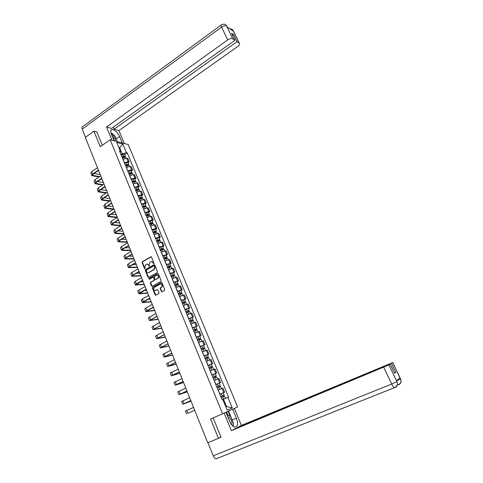 <?xml version="1.0" encoding="UTF-8"?>
<svg xmlns="http://www.w3.org/2000/svg" width="483" height="483" viewBox="0 0 483 483"><rect width="100%" height="100%" fill="white"/><g stroke="black" fill="none" stroke-linecap="round" stroke-linejoin="round"><path stroke-width="0.72" d="M153.787 263.688L153.962 263.096L151.505 257.083L150.805 256.799L142.322 261.762L142.099 262.595L144.508 268.572L145.015 268.765L144.852 267.419L145.558 264.781L146.331 264.328C147.285 263.905 148.033 264.219 148.571 265.258L149.398 266.23L149.229 264.877L149.941 262.233L150.72 261.774C151.686 261.351 152.435 261.659 152.978 262.704L153.787 263.688M161.352 291.478L162.071 291.786L164.516 290.44L164.763 289.589L161.986 282.778L161.268 282.47L152.58 287.343L152.399 288.14L155.134 294.914L155.846 295.228L158.853 293.555L159.016 292.77L157.838 289.86L157.126 289.546L155.677 290.355C153.733 290.349 153.262 289.365 154.258 287.403L160.114 284.107C162.059 284.089 162.548 285.073 161.57 287.053L160.344 287.771L160.169 288.562L161.352 291.478L162.053 291.792M222.615 413.792L210.57 418.99L218.419 438.353L207.726 442.784L85.322 137.407L93.925 131.189L100.229 146.729L110.142 139.738L222.615 413.792L237.624 406.94L128.237 144.538L110.142 139.738M157.223 272.551L157.47 271.706L154.729 264.986L154.023 264.696L145.48 269.635L145.268 270.45L147.961 277.133L148.661 277.435L157.223 272.551M158.346 273.849L161.105 280.617L160.924 281.42L152.242 286.298L151.535 285.996L150.37 283.11L150.563 282.307L154.143 280.273L154.331 279.47L153.558 277.556L152.851 277.254L149.247 279.307L148.891 278.528L157.633 273.553L158.346 273.849M218.419 438.353L220.942 437.037M96.986 132.028L93.925 131.189M124.36 162.765L128.146 161.678L126.727 158.243L122.942 159.324M126.727 158.243L127.808 158.49L129.227 161.92L128.013 162.741M128.146 161.678L129.227 161.92M131.382 170.873L132.602 170.064L131.171 166.611L130.096 166.381L126.304 167.48M127.735 170.946L131.527 169.841L132.602 170.064M134.769 179.06L135.995 178.257L134.558 174.78L133.483 174.568L129.692 175.691M131.128 179.181L134.926 178.052L135.995 178.257M138.18 187.301L139.412 186.504L137.963 183.009L136.9 182.816L133.097 183.951M134.546 187.464L138.349 186.317L139.412 186.504M141.61 195.597L142.853 194.8L141.392 191.286L140.336 191.111L136.526 192.27M137.987 195.808L141.797 194.637L142.853 194.8M145.063 203.947L146.313 203.156L144.846 199.618L143.789 199.467L139.979 200.644M141.447 204.2L145.262 203.017L146.313 203.156M148.541 212.351L149.796 211.566L148.323 208.004L147.273 207.871L143.457 209.073M144.93 212.653L148.752 211.445L149.796 211.566M152.042 220.809L153.304 220.031L151.819 216.444L150.774 216.336L146.953 217.555M148.438 221.16L152.266 219.934L153.304 220.031M155.568 229.322L156.836 228.556L155.339 224.939L154.3 224.855L150.473 226.098M151.97 229.727L155.804 228.477L156.836 228.556M159.112 237.896L160.392 237.129L158.883 233.494L157.85 233.428L154.017 234.696M155.526 238.348L159.36 237.075L160.392 237.129M162.68 246.523L163.972 245.769L162.451 242.104L157.585 243.347M159.106 247.03L163.972 245.769M166.279 255.211L167.571 254.463L166.043 250.774L161.177 252.06M162.705 255.767L167.571 254.463M169.895 263.953L171.199 263.211L169.66 259.504L164.794 260.832M166.333 264.563L171.199 263.211M173.536 272.762L174.852 272.02L173.3 268.288L168.44 269.665M169.986 273.42L174.852 272.02M177.207 281.625L178.523 280.889L176.965 277.133L172.105 278.552M173.663 282.332L178.523 280.889M180.896 290.543L182.224 289.824L180.654 286.039L175.794 287.506M177.364 291.309L182.224 289.824M184.615 299.526L185.949 298.814L184.373 294.998L179.507 296.52M181.089 300.348L185.949 298.814M188.358 308.577L189.704 307.864L188.11 304.024L183.25 305.594M184.844 309.452L189.704 307.864M192.125 317.681L193.478 316.981L191.878 313.117L187.018 314.729M188.618 318.611L193.478 316.981M195.917 326.852L197.281 326.158L195.669 322.264L190.809 323.93M192.421 327.836L197.281 326.158M199.739 336.083L201.109 335.395L199.485 331.477L194.631 333.192M196.255 337.128L201.109 335.395M203.584 345.381L204.967 344.699L203.331 340.757L198.477 342.519M200.113 346.486L204.967 344.699M207.455 354.739L208.849 354.069L207.201 350.097L202.347 351.908M203.995 355.905L208.849 354.069M207.956 365.51L212.755 363.5L211.101 359.503L206.247 361.369M207.907 365.39L212.755 363.5M215.285 373.655L216.692 373.003L215.026 368.976L210.171 370.89M211.844 374.941L216.692 373.003M215.841 384.643L220.659 382.566L218.974 378.515L214.126 380.483M215.81 384.565L220.659 382.566M223.116 392.89L224.649 392.202L222.959 388.115L218.111 390.143M219.807 394.249L224.649 392.202M121.01 154.638L122.175 153.842L119.712 147.883L118.915 147.683M119.156 148.263L122.815 144.012L126.413 152.688L122.175 153.842M120.11 152.453L120.37 151.209L116.741 142.419L122.815 144.012M227.898 397.358L232.269 407.887L226.485 406.481L225.821 406.771L226.485 406.481L223.502 399.26L228.598 397.068L127.246 152.894L126.413 152.688M232.269 407.887L227.221 410.17L222.808 399.471L222.083 399.767L119.512 150.998L120.37 151.209M223.502 399.26L222.838 399.55M124.674 154.657L127.246 152.894M153.805 263.676L153.334 262.704L151.632 261.581M147.224 264.135L148.927 265.258L149.398 266.23M151.215 256.769L142.684 261.762L142.461 262.589L145.027 268.759M154.427 264.666L145.842 269.623L145.624 270.438L148.637 277.447M154.319 265.994L153.823 265.789L146.325 270.118L146.506 271.512C147.037 272.557 147.786 272.871 148.746 272.46L153.992 269.442L154.651 266.821L154.319 265.994L154.675 265.988L154.137 265.789M148.251 272.635L148.746 272.46M154.675 265.988L155.007 266.815L154.349 269.429L149.102 272.448M153.232 277.224L153.914 277.544L154.687 279.452L154.5 280.255L150.919 282.289L150.732 283.086L152.223 286.31M158.026 273.523L149.247 278.51L149.283 279.283M157.706 278.262L157.863 278.166C158.895 276.185 158.43 275.201 156.462 275.201L154.415 276.367L154.222 277.176L155.001 279.089L155.707 279.391L158.213 278.148C159.245 276.493 158.913 275.461 157.204 275.044M158.062 278.25L156.063 279.379M160.821 283.95C162.536 284.318 162.904 285.344 161.92 287.029L160.694 287.741L160.519 288.538L161.702 291.448M155.351 290.482L155.677 290.355M157.126 289.546L156.033 290.325M161.648 282.434L152.936 287.319L152.755 288.116L155.84 295.228M122.368 157.923L123.714 157.223L125.701 157.15M122.127 157.337L123.648 156.546L124.572 156.444L124.391 156.951M122 157.041L123.352 156.341L125.272 156.118L124.952 156.848M121.233 155.17L122.579 154.475L124.566 154.409M124.155 156.377L124.602 156.903M99.528 176.657L92.543 175.281L93.177 174.134L98.562 170.439M97.469 167.71L91.734 171.658L90.882 173.21L91.71 175.287M98.429 170.101L92.682 174.043L91.83 175.583L98.979 177.032M100.241 174.623L94.107 173.494M125.719 166.049L127.071 165.355L129.058 165.258M125.471 165.452L126.999 164.667L127.923 164.546L127.754 165.083M125.351 165.162L128.629 164.22L128.249 164.981M124.578 163.284L125.93 162.584L127.917 162.499M127.512 164.492L128.025 165.017M129.094 174.236L130.452 173.536L132.433 173.421M128.84 173.62L130.374 172.836L131.298 172.709L131.135 173.264M128.726 173.343L132.004 172.383L131.551 173.168M127.941 171.447L129.299 170.753L131.285 170.644M130.887 172.66L131.485 173.18M115.715 137.993L116.137 138.911L119.585 136.496C117.478 132.27 115.032 129.933 112.243 129.474C110.625 129.764 110.341 131.346 111.398 134.22L114.109 140.788M119.585 136.496L122.259 142.95M124.294 143.493L118.933 130.585L114.109 129.178L237.002 41.677L239.151 43.12L233.12 30.574L233.392 31.244L227.034 26.819L226.612 25.985L232.721 38.803C231.435 38.211 229.763 38.586 227.692 39.914L221.588 27.102L82.231 129.088L85.509 137.269M113.276 127.168L114.109 129.178M232.601 35.44L233.645 34.685L231.556 33.255L234.925 40.282L111.519 128.424L106.526 126.969L227.692 39.914M111.971 140.227L106.526 126.969M118.933 130.585L237.702 46.501C239.375 45.215 239.912 44.134 239.32 43.265L239.151 43.12M82.231 129.088C81.699 127.597 81.875 126.751 82.762 126.564L221.009 25.134M234.925 40.282L232.721 38.803M233.645 34.685L237.002 41.677M96.787 131.974L102.354 145.232M112.95 134.196L111.181 132.753M116.137 138.911L117.26 141.628M116.687 141.477L117.031 141.175L114.755 135.675L110.867 132.493M231.918 30.218L233.048 30.526M229.721 28.69L232.118 29.348L233.048 30.471M226.605 26.034C225.307 25.406 223.635 25.762 221.588 27.102C220.87 25.514 220.816 24.76 221.425 24.826C224.698 23.425 225.35 24.772 225.706 24.862L226.612 25.985M218.847 438.135L221.021 437.236L213.154 417.886L225.929 412.325L229.697 421.46C231.182 424.799 232.909 426.706 234.877 427.183C237.751 426.749 238.258 423.748 236.404 418.175L232.697 409.234L234.382 408.467L241.428 425.42L392.83 362.522L237.521 427.455L241.428 425.42M224.16 413.134L231.363 430.655L235.42 428.548L390.234 364.122L388.924 364.925L396.978 381.691L396.489 380.604L400.081 377.954L400.576 378.871L392.739 362.582M230.639 410.127L232.697 409.234M232.329 409.355L234.382 408.467M213.154 417.886L213.721 417.626M223.84 413.231L225.929 412.325M231.363 430.655L388.924 364.925M216.77 458.699L216.01 458.838C214.923 458.596 213.993 457.588 213.226 455.813L207.962 442.688M249.82 445.35L250.339 445.145M390.234 364.122L394.605 373.232L395.812 372.411L391.465 363.361M395.812 372.411L394.472 372.954M233.204 426.417L233.289 424.454M232.619 421.104L232.196 419.962L236.404 418.175M228.531 411.087L232.196 419.962M230.113 416.28L228.054 411.305M227.765 415.114L226.491 412.023M395.082 387.378L394.907 387.668C396.785 386.78 397.624 385.259 397.418 383.091L396.984 381.703M398.729 384.565L398.56 384.842C400.389 383.979 401.216 382.494 401.035 380.393L400.6 378.998M114.471 140.885C116.56 140.728 114.006 135.21 111.422 134.274M113.74 139.907C114.036 138.941 113.553 137.77 112.291 136.387M226.901 414.686L230.765 416.606L233.579 423.422L232.824 426.115M231.671 424.895C232.981 422.661 229.999 416.521 227.922 417.155M230.518 423.162L228.701 419.045M103.03 184.681L95.761 183.371L96.401 182.248L101.822 178.577M100.73 175.842L94.958 179.767L94.094 181.282L94.928 183.389M101.69 178.251L95.912 182.169L95.042 183.679L102.481 185.055M103.416 182.55L97.439 181.548M106.58 192.747L98.997 191.516L99.655 190.411L105.107 186.77M104.008 184.029L98.206 187.923L97.325 189.414L98.17 191.546M104.98 186.45L99.166 190.338L98.278 191.823L106.025 193.115M106.616 190.531L100.796 189.65M132.487 182.471L133.851 181.777L135.832 181.632M132.227 181.843L134.691 180.92L134.54 181.499M132.119 181.572L135.403 180.594L134.92 181.409L134.28 180.877M131.334 179.664L132.698 178.97L134.679 178.837M135.904 190.761L137.275 190.067L139.255 189.904M135.638 190.115L138.108 189.191L137.963 189.789M135.53 189.855L138.826 188.859L138.343 189.692M134.739 187.935L136.109 187.241L138.09 187.084M137.703 189.155L138.325 189.638M139.346 199.105L140.722 198.41L142.696 198.223M139.074 198.447L141.549 197.511L141.41 198.133M138.971 198.193L142.268 197.185L141.797 198.036M138.174 196.261L139.551 195.567L141.525 195.392M141.145 197.481L141.754 197.939M110.178 200.856L102.257 199.708L102.927 198.628L108.409 195.011M107.311 192.264L101.472 196.134L100.573 197.595L101.43 199.751M108.289 194.703L102.438 198.567L101.539 200.022L109.617 201.224M109.834 198.561L104.183 197.801M113.819 209.006L105.536 207.962L106.218 206.899L111.736 203.313M110.637 200.56L104.757 204.4L103.845 205.83L104.714 208.01M111.621 203.017L105.735 206.845L104.817 208.27L113.257 209.368M113.07 206.639L107.606 205.999M117.297 217.181L108.838 216.263L109.532 215.225L115.087 211.663M113.982 208.904L108.071 212.719L107.141 214.12L108.017 216.324M114.972 211.379L109.049 215.176L108.114 216.571L116.952 217.561M116.331 214.772L111.06 214.247M142.811 207.503L144.194 206.809L146.162 206.597M142.533 206.833L145.015 205.885L144.882 206.531M142.431 206.585L145.733 205.559L145.268 206.428M141.628 204.647L143.01 203.953L144.985 203.748M144.604 205.867L145.214 206.301M120.581 225.38L112.165 224.619L112.871 223.605L118.456 220.073M117.345 217.308L111.398 221.087L110.456 222.464L111.344 224.692M118.347 219.795L112.388 223.569L111.434 224.933L120.702 225.784M119.609 222.953L114.556 222.542M146.295 215.961L149.652 215.032M146.011 215.267L148.498 214.319L148.378 214.983M145.914 215.038L149.223 213.987L148.758 214.881M145.105 213.081L148.462 212.158M148.094 214.301L148.692 214.712M123.889 233.633L115.509 233.029L116.228 232.039L121.849 228.531M120.738 225.766L114.755 229.516L113.795 230.856L114.688 233.114M121.74 228.266L115.745 232.009L114.779 233.343L124.046 234.026M122.911 231.194L118.081 230.88M149.802 224.468L153.165 223.52M149.513 223.762L152.006 222.802L151.891 223.496M149.422 223.538L152.731 222.476L152.278 223.388M148.607 221.57L151.97 220.628M151.602 222.796L152.193 223.182M127.222 241.935L118.872 241.5L119.603 240.528L125.26 237.05M124.149 234.279L118.13 237.998L117.152 239.308L118.057 241.591M125.157 236.797L119.126 240.51L118.142 241.814L127.373 242.315M126.238 239.477L121.65 239.272M153.334 233.035L156.697 232.063M153.039 232.317L155.538 231.345L155.435 232.063M152.948 232.1L156.269 231.019L155.816 231.955M152.133 230.119L155.496 229.153M155.14 231.345L155.719 231.713M130.567 250.291L122.265 250.019L123.008 249.071L128.695 245.624M127.584 242.846L121.529 246.535L120.533 247.815L121.444 250.122M128.599 245.382L122.531 249.065L121.529 250.333L130.712 250.653M129.577 247.821L125.26 247.707M156.89 241.663L160.259 240.661M156.589 240.926L159.094 239.948L158.998 240.685M156.504 240.721L159.825 239.616L159.384 240.57M155.683 238.723L159.046 237.733M158.696 239.954L159.263 240.292M133.942 258.707L125.677 258.598L126.431 257.674L132.161 254.257M131.044 251.474L124.946 255.127L123.932 256.376L124.862 258.713M132.064 254.028L125.96 257.674L124.94 258.912L134.081 259.051M132.946 256.219L128.919 256.189M160.471 250.345L163.84 249.319M160.163 249.59L162.674 248.606L162.584 249.367M160.078 249.397L163.405 248.274L162.97 249.252M159.251 247.387L162.62 246.372M162.276 248.618L162.837 248.932M137.335 267.171L129.112 267.232L129.879 266.332L135.638 262.945M134.522 260.156L128.387 263.778L127.355 264.998L128.297 267.359M135.554 262.728L129.408 266.344L128.369 267.552L137.468 267.497M136.333 264.672L132.632 264.714M164.075 259.087L167.444 258.037M163.755 258.314L166.279 257.318L166.194 258.109M163.683 258.127L167.009 256.986L166.581 257.988M162.849 256.111L166.218 255.066M165.88 257.342L166.436 257.632M140.752 275.69L132.565 275.926L133.35 275.05L139.146 271.694M138.023 268.898L131.853 272.49L130.802 273.674L131.756 276.065M139.062 271.482L132.879 275.069L131.829 276.246L140.873 276.004M139.738 273.173L136.399 273.287M167.704 267.884L171.079 266.809M167.378 267.099L169.901 266.091L169.835 266.906M167.305 266.924L170.644 265.759L170.052 266.387L170.221 266.785M166.466 264.889L169.841 263.821M169.509 266.121L170.052 266.387M144.188 284.27L136.043 284.674L142.678 280.496M141.555 277.695L135.343 281.257L134.274 282.41L135.234 284.825M142.6 280.303L136.375 283.853L135.306 284.994L144.308 284.565M143.173 281.734L140.233 281.891M171.356 276.741L174.731 275.642M171.024 275.938L173.554 274.924L173.494 275.763M170.958 275.775L174.297 274.592L173.699 275.201L173.88 275.642M170.113 273.728L173.488 272.635M173.162 274.966L173.699 275.201M147.647 292.903L139.551 293.483L146.228 289.365M145.105 286.558L138.856 290.084L137.77 291.201L138.742 293.646M146.156 289.178L139.895 292.698L138.802 293.809L147.762 293.175M146.627 290.349L144.133 290.537M175.033 285.664L178.408 284.535M174.695 284.837L177.231 283.817L177.183 284.68M174.629 284.686L177.973 283.485L177.37 284.076L177.563 284.553M173.783 282.627L177.158 281.511M176.844 283.865L177.37 284.076M151.131 301.591L143.077 302.352L149.808 298.289M148.679 295.475L142.388 298.965L141.29 300.052L142.268 302.527M149.736 298.12L143.439 301.597L142.328 302.672L151.233 301.851M150.104 299.025L148.13 299.219M178.734 294.642L182.115 293.489M178.39 293.803L180.932 292.77L180.89 293.658M178.33 293.658L181.68 292.438L181.059 293.006L181.276 293.531M177.472 291.581L180.853 290.44M180.545 292.825L181.059 293.006M154.638 310.34L146.627 311.281L153.407 307.273M152.278 304.453L145.951 307.913L144.828 308.963L145.818 311.463M153.346 307.116L147.001 310.563L145.878 311.601L154.735 310.581M153.6 307.756L152.217 307.919M182.465 303.68L185.846 302.503M182.109 302.823L184.663 301.784L184.627 302.702M182.055 302.696L185.412 301.452L184.778 302.002L185.013 302.569M181.191 300.601L184.572 299.436M184.277 301.851L184.778 302.002M158.17 319.148L150.201 320.265L157.035 316.323M155.9 313.497L148.39 317.935L149.398 320.464M156.975 316.172L149.446 320.591L158.255 319.366M157.126 316.546L156.432 316.643M186.215 312.785L189.602 311.583M185.858 311.909L188.412 310.865L188.388 311.801M185.804 311.789L189.161 310.527L188.521 311.058L188.775 311.668M184.941 309.688L188.322 308.492M188.026 310.931L188.521 311.058M161.72 328.011L153.799 329.315L160.688 325.427M159.553 322.602L151.982 326.967L152.996 329.527M160.634 325.294L153.045 329.641L161.799 328.211M189.994 321.95L193.381 320.718M189.626 321.056L192.192 320L191.878 320.247L192.174 320.966M189.584 320.947L192.946 319.661L192.294 320.181L192.56 320.827M188.708 318.828L192.095 317.609M191.805 320.078L192.294 320.181M165.295 336.935L157.422 338.426L164.359 334.598M163.224 331.767L155.592 336.059L156.619 338.643M164.311 334.478L156.661 338.752L165.367 337.116M193.798 331.181L197.191 329.919M193.423 330.269L195.995 329.201L195.675 329.436L195.989 330.197M193.387 330.173L196.75 328.863L196.092 329.358L196.376 330.052M192.506 328.035L195.893 326.786M195.615 329.285L196.092 329.358M168.899 345.913L161.068 347.597L168.06 343.836M166.925 340.992L159.233 345.212L160.271 347.832M168.018 343.727L160.308 347.923L168.959 346.076M197.632 340.473L201.025 339.187M197.251 339.543L199.823 338.468L199.503 338.692L199.829 339.489M197.215 339.458L200.584 338.13L199.914 338.601L200.216 339.344M196.327 337.309L199.714 336.029M199.449 338.559L199.914 338.601M172.522 354.957L164.739 356.828L171.791 353.127M170.65 350.284L162.892 354.431L163.948 357.076M171.749 353.037L163.979 357.16L172.576 355.096M201.489 349.831L204.883 348.515M201.097 348.883L203.681 347.796L203.355 348.014L203.699 348.847M201.067 348.804L204.442 347.458L203.76 347.911L204.086 348.696M200.173 346.643L203.566 345.339M203.307 347.899L203.76 347.911M176.168 364.061L168.44 366.126L175.54 362.491M174.399 359.642L166.581 363.711L167.643 366.392M175.51 362.413L167.673 366.458L176.217 364.182M205.378 359.249L208.771 357.909M204.973 358.283L207.563 357.191L207.231 357.396L207.587 358.265M204.949 358.223L208.33 356.852L207.636 357.287L207.98 358.114M204.049 356.043L207.442 354.709M207.189 357.299L207.636 357.287M179.845 373.226L172.159 375.49L179.32 371.916M178.173 369.06L170.294 373.057L171.368 375.762M179.296 371.85L171.393 375.822L179.881 373.323M209.284 368.74L212.683 367.37M208.879 367.75L211.476 366.645L211.137 366.845L211.512 367.756M208.861 367.702L212.242 366.307L211.536 366.724L211.898 367.599M211.101 366.766L211.536 366.724M183.54 382.451L175.909 384.915L183.123 381.413M181.976 378.545L174.031 382.464L175.124 385.205M183.105 381.359L175.142 385.253L183.576 382.53M213.226 378.292L216.626 376.897M212.81 377.289L215.412 376.172L215.068 376.36L215.46 377.308M212.798 377.247L216.185 375.834L215.466 376.227L215.847 377.151M211.886 375.043L215.279 373.649M215.044 376.305L215.466 376.227M187.265 391.743L179.682 394.406L186.957 390.97M185.804 388.103L177.798 391.936L178.897 394.708M186.939 390.928L178.909 394.744L187.289 391.798M217.193 387.915L220.592 386.485M216.77 386.889L219.379 385.766L219.028 385.941L219.439 386.931M216.758 386.865L220.151 385.428L219.421 385.796L219.825 386.768M219.01 385.905L219.421 385.796M191.014 401.095L183.486 403.969L190.815 400.594M189.662 397.72L181.59 401.476L182.701 404.283M190.803 400.57L182.713 404.307L191.033 401.132M224.728 398.729L225.489 398.403M221.19 397.606L224.589 396.138L225.513 398.384M220.755 396.561L223.375 395.426L223.019 395.595L223.442 396.621M220.755 396.549L224.148 395.082L223.406 395.438L223.828 396.452M219.831 394.309L223.224 392.848L224.148 395.082M223.007 395.577L223.406 395.438M188.316 413.122L194.697 410.29L188.316 413.122M193.544 407.404L185.406 411.087L186.529 413.919M219.735 382.904L218.05 378.835M215.762 373.311L214.09 369.272M211.82 363.784L210.159 359.775M207.901 354.323L206.253 350.338M204.013 344.928L202.377 340.974M200.149 335.6L198.525 331.67M196.315 326.333L194.697 322.433M192.506 317.132L190.9 313.256M188.72 307.991L187.126 304.145M184.965 298.917L183.383 295.095M181.234 289.903L179.658 286.105M177.527 280.949L175.963 277.176M173.844 272.056L172.292 268.313M170.185 263.223L168.645 259.504M166.557 254.45L165.023 250.755M162.946 245.732L161.425 242.061M159.36 237.075L157.85 233.428M155.804 228.477L154.3 224.855M152.266 219.934L150.774 216.336M148.752 211.445L147.273 207.871M145.262 203.017L143.789 199.467M141.797 194.637L140.336 191.111M138.349 186.317L136.9 182.816M134.926 178.052L133.483 174.568M131.527 169.841L130.096 166.381M223.732 392.564L222.035 388.471M219.922 394.2L218.225 390.089M215.925 384.51L214.241 380.429M211.959 374.886L210.286 370.841M208.016 365.335L206.362 361.314M204.104 355.85L202.462 351.853M200.222 346.426L198.585 342.465M196.364 337.074L194.74 333.137M192.53 327.782L190.918 323.87M188.726 318.557L187.126 314.668M184.947 309.392L183.359 305.534M181.197 300.293L179.616 296.459M177.472 291.255L175.903 287.445M173.765 282.277L172.208 278.498M170.088 273.36L168.543 269.605M166.436 264.503L164.902 260.772M162.813 255.706L161.286 251.999M159.209 246.964L157.693 243.287M155.629 238.288L154.119 234.629M152.073 229.666L150.575 226.032M148.541 221.099L147.055 217.495M145.033 212.592L143.554 209.006M141.549 204.14L140.082 200.578M138.084 195.742L136.629 192.204M134.648 187.398L133.199 183.89M131.231 179.115L129.788 175.625M127.832 170.879L126.401 167.414M124.463 162.699L123.038 159.257M153.334 262.704L152.978 262.704M149.241 266.03L148.885 266.036M148.927 265.258L148.571 265.258M144.87 268.566L144.508 268.572M142.461 262.589L142.099 262.595M151.161 256.799L150.805 256.799M153.648 263.483L153.292 263.483M148.323 277.115L147.961 277.133M145.624 270.438L145.268 270.45M145.866 269.605L145.51 269.617M154.379 264.69L154.023 264.696M154.222 269.508L153.872 269.52M155.007 266.815L154.651 266.821M151.891 285.972L151.535 285.996M150.732 283.086L150.37 283.11M150.974 282.253L150.618 282.271M154.439 280.291L154.089 280.309M154.687 279.452L154.331 279.47M153.914 277.544L153.558 277.556M149.283 278.492L148.921 278.51M157.983 273.541L157.633 273.553M160.519 288.538L160.169 288.562M160.767 287.693L160.416 287.717M161.72 287.162L161.37 287.186M155.49 294.884L155.134 294.914M152.755 288.116L152.399 288.14M153.002 287.276L152.646 287.3M161.618 282.452L161.268 282.47M123.714 157.223L124.288 158.605M122.579 154.475L123.352 156.341M92.682 174.043L91.734 171.658M92.99 175.492L92.639 174.611M127.071 165.355L127.657 166.768M125.93 162.584L126.703 164.468M130.452 173.536L131.044 174.979M129.299 170.753L130.084 172.642M233.555 31.268L233.12 30.574M227.143 26.825L226.678 26.088M213.226 455.813L391.719 384.045L383.737 367.291M398.56 384.842L398.107 384.848C400.081 383.961 401.059 382.476 401.035 380.393M394.907 387.668L394.412 387.68C393.597 387.239 392.703 386.026 391.719 384.045L396.911 381.606M396.694 380.773L400.534 378.901M95.912 182.169L94.958 179.767M96.208 183.57L95.863 182.719M99.166 190.338L98.206 187.923M99.444 191.703L99.112 190.876M133.851 181.777L134.461 183.244M132.698 178.97L133.483 180.871M137.275 190.067L137.897 191.564M136.109 187.241L136.9 189.161M140.722 198.41L141.356 199.938M139.551 195.567L140.348 197.499M102.438 198.567L101.472 196.134M102.698 199.89L102.378 199.087M105.735 206.845L104.757 204.4M105.976 208.125L105.668 207.352M109.049 215.176L108.071 212.719M109.273 216.42L108.977 215.672M144.194 206.809L144.834 208.366M143.01 203.953L143.813 205.891M112.388 223.569L111.398 221.087M112.593 224.764L112.31 224.046M147.683 215.267L148.341 216.855M146.494 212.387L147.303 214.343M115.745 232.009L114.755 229.516M115.932 233.162L115.66 232.474M151.197 223.78L151.867 225.392M150.002 220.882L150.817 222.85M119.126 240.51L118.13 237.998M119.301 241.621L119.035 240.957M154.735 232.347L155.417 233.995M153.534 229.431L154.349 231.411M122.531 249.065L121.529 246.535M122.682 250.128L122.434 249.5M158.297 240.975L158.992 242.647M157.084 238.034L157.911 240.027M125.96 257.674L124.946 255.127M126.093 258.695L125.852 258.091M161.883 249.657L162.59 251.365M160.664 246.698L161.491 248.709M129.408 266.344L128.387 263.778M129.522 267.316L129.293 266.749M165.494 258.399L166.212 260.138M164.268 255.422L165.101 257.439M132.879 275.069L131.853 272.49M132.976 275.998L132.759 275.455M169.128 267.196L169.859 268.971M167.891 264.201L168.73 266.236M136.375 283.853L135.343 281.257M136.454 284.735L136.248 284.227M172.787 276.059L173.536 277.864M171.543 273.04L172.389 275.087M139.895 292.698L138.856 290.084M139.949 293.531L139.762 293.054M176.47 284.976L177.231 286.811M175.22 281.939L176.072 284.004M143.439 301.597L142.388 298.965M143.475 302.382L143.294 301.935M180.183 293.96L180.95 295.825M178.915 290.899L179.773 292.976M147.001 310.563L145.951 307.913M147.019 311.3L146.856 310.883M183.914 302.998L184.699 304.906M182.64 299.919L183.504 302.014M150.593 319.583L149.531 316.92M150.587 320.271L150.436 319.891M187.676 312.103L188.473 314.041M186.396 309.005L187.265 311.112M154.21 328.669L153.141 325.983M154.186 329.309L154.047 328.959M191.461 321.273L192.276 323.242M190.169 318.152L191.045 320.271M157.85 337.816L156.776 335.111M157.802 338.402L157.675 338.088M195.271 330.499L196.098 332.509M193.973 327.359L194.854 329.491M161.515 347.023L160.428 344.307M199.111 339.797L199.95 341.837M197.801 336.633L198.688 338.782M165.204 356.297L164.111 353.556M202.975 349.155L203.832 351.232M201.659 345.967L202.552 348.128M168.917 365.637L167.818 362.878M206.863 358.579L207.738 360.692M205.541 355.367L206.44 357.547M172.66 375.037L171.556 372.26M210.781 368.07L211.675 370.22M209.447 364.834L210.359 367.032M176.428 384.504L175.317 381.703M214.73 377.621L215.635 379.813M213.389 374.367L214.301 376.577M180.219 394.037L179.102 391.218M218.702 387.245L219.626 389.473M217.35 383.973L218.268 386.195M184.041 403.637L182.912 400.799M222.705 396.941L223.635 399.187M221.347 393.639L222.271 395.879M187.887 413.303L186.752 410.441M145.842 269.623L145.48 269.635M154.349 269.429L153.992 269.442M150.919 282.289L150.563 282.307M154.5 280.255L154.143 280.273M149.247 278.51L148.891 278.528M158.213 278.148L157.863 278.166M160.694 287.741L160.344 287.771M161.92 287.029L161.57 287.053M152.936 287.319L152.58 287.343M125.64 156.993L126.135 158.195M124.505 154.252L125.272 156.118M128.997 165.108L129.504 166.339M127.85 162.348L128.629 164.22M132.372 173.276L132.897 174.538M131.225 170.493L132.004 172.383M110.939 130.404L112.243 129.474M232.19 29.403L233.295 30.725L239.32 43.265M225.772 24.917L227.197 26.933M397.418 383.091C397.449 385.235 396.446 386.762 394.412 387.68L216.01 458.838M397.406 383.001L396.585 380.532M401.023 380.296L392.83 362.522M135.777 181.493L136.309 182.791M134.618 178.692L135.403 180.594M139.201 189.765L139.75 191.099M138.035 186.951L138.826 188.859M142.642 198.09L143.209 199.461M141.471 195.259L142.268 197.185M146.114 206.47L146.693 207.877M144.93 203.621L145.733 205.559M149.603 214.911L150.195 216.348M148.414 212.037L149.223 213.987M153.117 223.4L153.727 224.873M151.922 220.508L152.731 222.476M156.655 231.949L157.277 233.458M155.448 229.039L156.269 231.019M160.211 240.558L160.851 242.104M158.998 237.624L159.825 239.616M163.797 249.222L164.455 250.804M162.578 246.27L163.405 248.274M167.408 257.94L168.078 259.564M166.176 254.97L167.009 256.986M171.036 266.719L171.725 268.379M169.799 263.73L170.644 265.759M174.695 275.558L175.401 277.26M173.451 272.551L174.297 274.592M178.378 284.457L179.096 286.196M177.122 281.426L177.973 283.485M182.085 293.416L182.822 295.198M180.823 290.368L181.68 292.438M185.816 302.436L186.571 304.254M184.548 299.363L185.412 301.452M189.578 311.517L190.344 313.376M188.298 308.426L189.161 310.527M193.357 320.664L194.142 322.566M192.071 317.548L192.946 319.661M197.167 329.871L197.97 331.815M195.869 326.737L196.75 328.863M201.006 339.144L201.828 341.125M199.696 335.987L200.584 338.13M204.864 348.478L205.704 350.507M203.548 345.297L204.442 347.458M208.759 357.879L209.616 359.95M207.43 354.679L208.33 356.852M212.671 367.346L213.546 369.459M211.337 364.122L212.242 366.307M216.613 376.873L217.513 379.034M215.273 373.631L216.185 375.834M220.586 386.472L221.504 388.682M219.234 383.206L220.151 385.428"/></g></svg>

